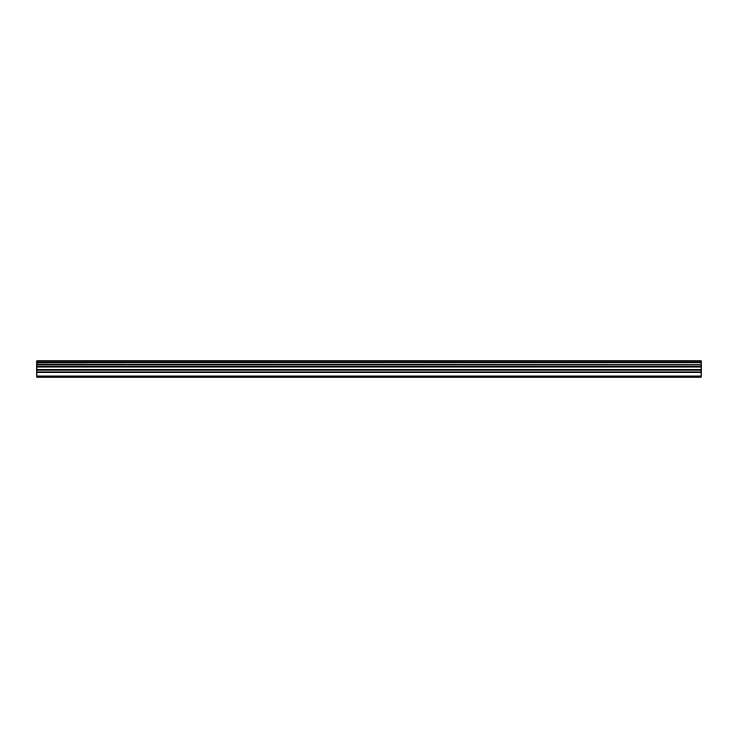 <?xml version="1.0" encoding="UTF-8"?>
<svg xmlns="http://www.w3.org/2000/svg" width="738" height="738" viewBox="0 0 738 738"><rect width="100%" height="100%" fill="white"/><g stroke="black" fill="none" stroke-linecap="round" stroke-linejoin="round"><path stroke-width="1.11" d="M36.9 372.035L36.9 366.269L701.1 366.269L701.1 372.035L36.9 372.035L36.9 377.127L701.1 377.127L701.1 372.035M36.9 361.159L701.1 361.159L36.9 360.873L36.9 366.269M701.1 360.873L36.9 360.873M701.1 361.159L701.1 362.543L36.9 362.543M36.9 362.893L701.1 362.543M701.1 362.893L701.1 364.157L36.9 364.157M36.9 364.507L701.1 364.157M701.1 364.507L701.1 366.057L36.9 366.057M36.9 376.066L701.1 376.066M36.9 366.592L701.1 366.592M36.9 372.386L701.1 372.386M36.9 370.061L701.1 370.061M701.1 369.71L36.9 369.71M36.9 366.943L701.1 366.943"/></g></svg>
